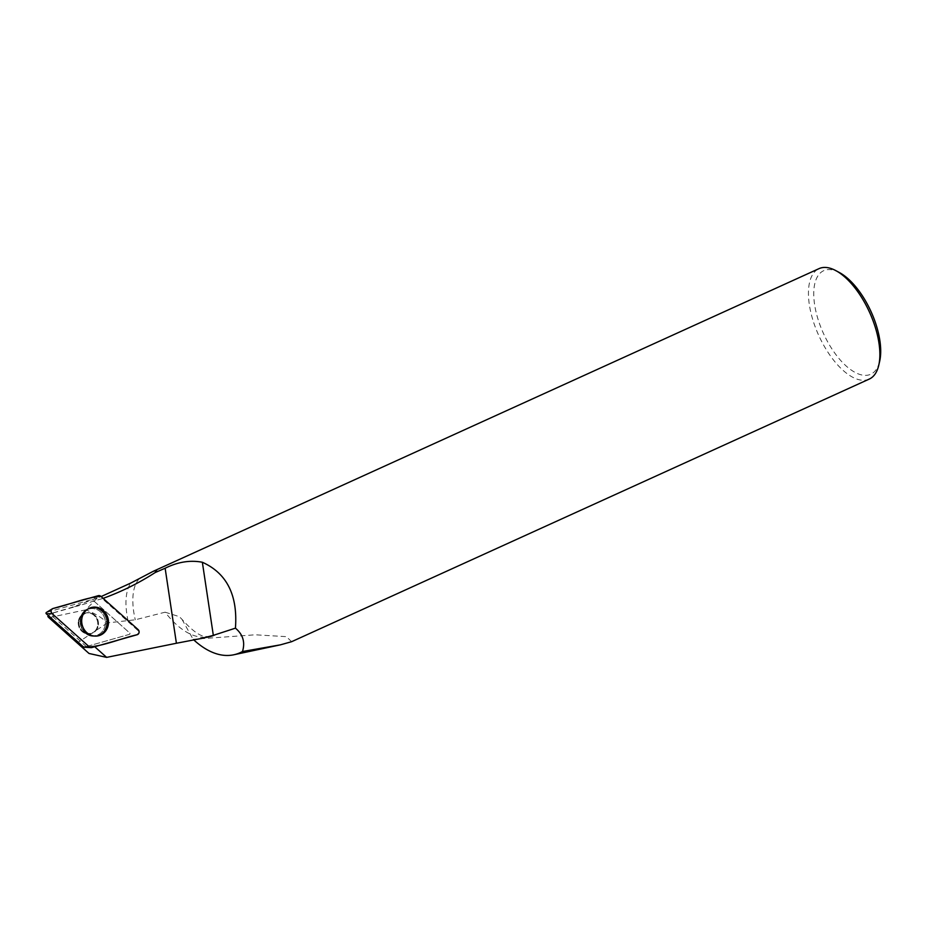 <?xml version="1.0" encoding="UTF-8"?>
<svg xmlns="http://www.w3.org/2000/svg" width="926" height="926" viewBox="0 0 926 926"><rect width="100%" height="100%" fill="white"/><g stroke="black" fill="none" stroke-linecap="round" stroke-linejoin="round"><path stroke-width="0.69" stroke-dasharray="4.63 3.47" d="M94.718 646.73L136.411 634.692A2.801 2.558 76 0 0 137.245 629.877L102.277 598.659A303.358 277.441 76 0 0 103.122 598.358M94.51 646.545L86.338 646.568L52.736 616.566L50.154 617.202M52.736 616.566L53.384 612.885L51.185 613.44L71.395 607.514L101.108 596.564M102.277 598.659L93.85 600.974A303.358 277.441 -104 0 1 79.659 605.442L71.395 607.514M53.384 612.885L79.659 605.442M48.546 615.767L51.185 613.44M97.091 598.196L85.759 609.829L49.402 617.549L47.816 616.508M165.129 612.19L179.401 616.67L181.971 619.32C191.011 629.437 198.361 635.109 204.033 636.347L209.438 636.718A113.759 54.102 78 0 1 165.129 612.19L135.277 619.783L107.451 622.909C101.779 617.515 94.545 613.151 85.759 609.829M869.259 379.081A60.676 27.919 65.6 0 1 815.447 327.515A60.676 27.919 65.6 0 1 819.047 268.621M291.621 641.695L286.389 636.66L255.252 634.796L193.117 639.299A136.504 64.924 -102 0 0 193.847 639.97M181.971 619.32L193.117 639.299M107.451 622.909L78.166 642.343L89 653.467M78.166 642.343L49.402 617.549M839.442 272.568A56.88 26.171 -114.4 0 0 820.309 325.894A56.88 26.171 -114.4 0 0 853.726 371.639A56.88 26.171 -114.4 0 0 879.7 361.128M78.409 620.999A10.614 9.711 -104 0 1 85.435 613.081A10.614 9.711 -104 0 1 97.427 621.022A10.614 9.711 -104 0 1 90.574 633.673A10.614 9.711 -104 0 1 78.409 620.999A10.614 9.711 76 0 0 90.574 633.673A10.614 9.711 76 0 0 97.427 621.022A10.614 9.711 76 0 0 85.435 613.081A10.614 9.711 76 0 0 78.409 620.999M86.338 646.568L129.466 634.356A0.787 0.729 76 0 0 129.709 632.99L93.85 600.974M89.232 608.301A14.457 13.219 76 0 0 88.919 608.44A14.457 13.219 76 0 0 81.581 624.981A14.457 13.219 76 0 0 95.841 636.139A14.457 13.219 76 0 0 96.188 636.104M53.025 608.498L46.543 612.399L91.813 599.585A0.787 0.729 -104 0 1 92.473 599.747L129.709 632.99A0.787 0.729 -104 0 1 129.466 634.356L84.197 647.17L91.882 647.54M128.101 620.987A61.498 28.301 65.6 0 1 130.751 583.079M139.294 578.727A60.676 27.919 -114.4 0 0 135.277 619.783M138.055 629.541L137.245 629.877M136.411 634.692L137.152 634.727M106.386 625.212A14.295 13.068 76 0 0 101.582 611.195A14.295 13.068 76 0 0 88.039 608.822A14.295 13.068 76 0 0 80.793 625.177A14.295 13.068 76 0 0 94.88 636.208A14.295 13.068 76 0 0 106.386 625.212A14.295 13.068 -104 0 1 94.88 636.208A14.295 13.068 -104 0 1 80.793 625.177A14.295 13.068 -104 0 1 88.039 608.822A14.295 13.068 -104 0 1 101.582 611.195A14.295 13.068 -104 0 1 106.386 625.212M105.136 625.258A13.682 12.513 -104 0 1 84.567 632.145A13.682 12.513 -104 0 1 88.583 609.158A13.682 12.513 -104 0 1 105.136 625.258A13.682 12.513 76 0 0 88.583 609.158A13.682 12.513 76 0 0 84.567 632.145A13.682 12.513 76 0 0 105.136 625.258M79.104 620.825A10.614 9.711 76 0 0 91.28 633.5A10.614 9.711 76 0 0 98.306 625.582A10.614 9.711 76 0 0 86.13 612.896A10.614 9.711 76 0 0 79.104 620.825A10.614 9.711 -104 0 1 86.13 612.896A10.614 9.711 -104 0 1 98.306 625.582A10.614 9.711 -104 0 1 91.28 633.5A10.614 9.711 -104 0 1 79.104 620.825M92.473 599.747L100.818 596.298M98.295 595.673L91.813 599.585M96.535 636.081L94.88 636.208C80.319 638.118 74.288 613.984 88.039 608.822C74.288 613.984 80.319 638.118 94.88 636.208L95.841 636.139M89.556 608.15L88.919 608.44M91.28 633.5C88.225 633.662 86.153 633.118 85.042 631.856C82.217 630.675 80.793 626.485 80.747 619.309C80.493 617.225 82.287 615.096 86.13 612.896L85.435 613.081L86.13 612.896C82.287 615.096 80.493 617.225 80.747 619.309C80.793 626.485 82.217 630.675 85.042 631.856C86.153 633.118 88.225 633.662 91.28 633.5L90.574 633.673L91.28 633.5"/><path stroke-width="1.39" d="M103.122 598.358A303.358 277.441 76 0 0 155.209 572.534L165.141 568.24L176.403 643.257L201.532 638.431L213.327 635.352L202.354 562.256C190.189 559.929 177.78 561.92 165.141 568.24M50.154 617.202L48.765 617.549L89 653.467L106.64 657.379L94.718 646.73M106.64 657.379L176.403 643.257M101.108 596.564L130.751 583.079L153.241 571.307L156.656 570.323L155.209 572.534M48.765 617.549L47.816 616.508L48.546 615.767M153.241 571.307L819.047 268.621A60.676 27.919 65.6 0 1 835.854 270.635A60.676 27.919 65.6 0 1 878.797 365.099A60.676 27.919 65.6 0 1 869.259 379.081L291.621 641.695L280.451 644.832L233.757 654.786A136.504 64.924 -102 0 0 242.473 651.522C245.332 642.297 242.994 634.507 235.435 628.152C237.878 595.244 226.847 573.275 202.354 562.256M242.473 651.522L280.451 644.832M235.435 628.152L213.327 635.352M878.797 365.099L879.7 361.128A56.88 26.171 -114.4 0 0 839.442 272.568L835.854 270.635M193.847 639.97A136.504 64.924 -102 0 0 233.757 654.786M96.188 636.104A14.457 13.219 76 0 0 107.474 625.015A14.457 13.219 76 0 0 106.525 616.415A14.457 13.219 76 0 0 89.232 608.301M84.197 647.17A0.787 0.729 -104 0 1 83.537 647.008L46.3 613.764A0.787 0.729 -104 0 1 46.543 612.399M138.055 629.541L100.818 596.298A3.01 2.755 76 0 0 98.295 595.673L53.025 608.498A3.01 2.755 76 0 0 52.122 613.672L89.371 646.915A3.01 2.755 76 0 0 91.882 647.54L137.152 634.727A3.01 2.755 76 0 0 138.055 629.541M81.905 618.348A14.584 13.334 76 0 0 96.535 636.081A14.584 13.334 76 0 0 108.273 624.876A14.584 13.334 76 0 0 103.365 610.581A14.584 13.334 76 0 0 89.556 608.15A14.584 13.334 76 0 0 81.905 618.348M89.359 646.915C105.251 645.515 121.225 638.35 137.141 634.727C139.375 633.477 139.676 631.752 138.043 629.541L100.818 596.309C84.926 597.698 68.952 604.863 53.037 608.486C50.803 609.736 50.502 611.473 52.134 613.672L89.359 646.915L83.537 647.008M215.538 634.599A113.759 54.102 78 0 1 209.438 636.718L201.521 638.408M52.122 613.672L46.3 613.764M83.977 647.193L91.037 647.633M46.369 612.468L52.388 608.776"/></g></svg>
